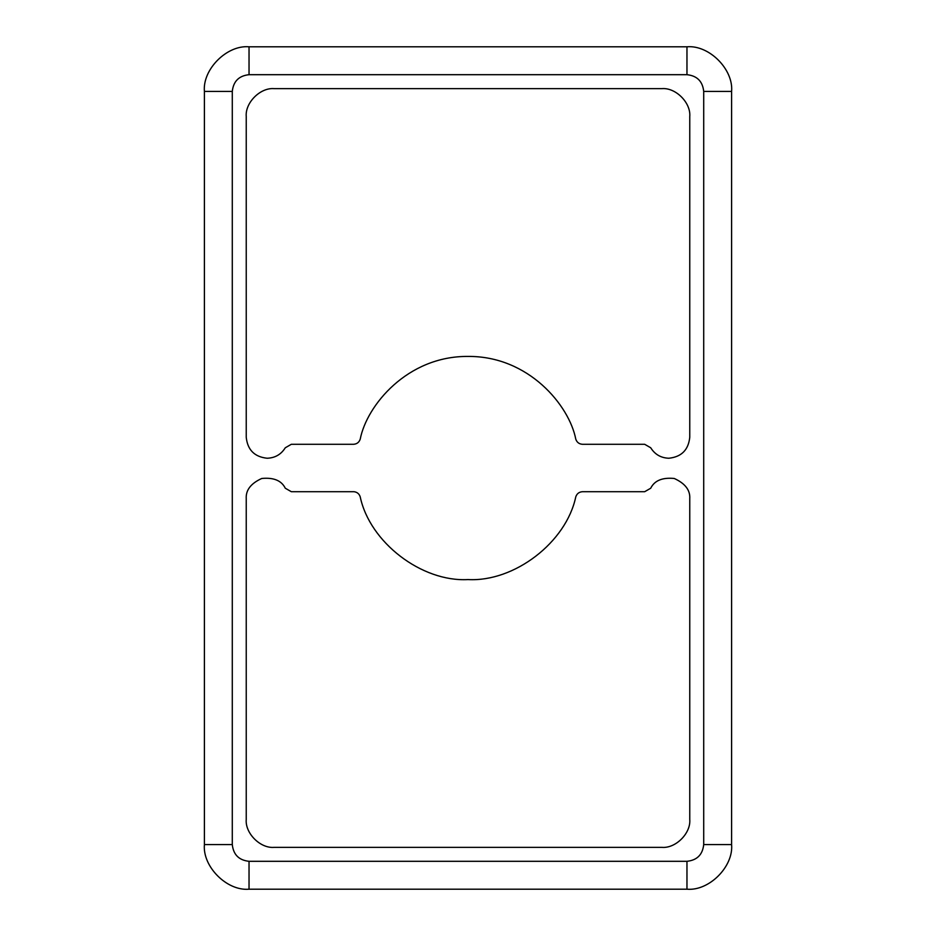 <?xml version="1.0" encoding="UTF-8"?>
<svg xmlns="http://www.w3.org/2000/svg" width="936" height="936" viewBox="0 0 936 936"><rect width="100%" height="100%" fill="white"/><g stroke="black" fill="none" stroke-linecap="round" stroke-linejoin="round"><path stroke-width="1.4" d="M575.769 496.876C576.868 493.658 579.115 491.938 582.508 491.704C579.115 491.938 576.868 493.658 575.769 496.876C576.868 493.658 579.115 491.938 582.508 491.704L644.682 491.704L650.719 488.218C654.486 480.577 662.325 477.325 674.248 478.471C685.152 483.444 690.323 490.171 689.762 498.689L689.762 819.468C691.002 833.262 675.663 848.601 661.869 847.361L274.131 847.361C260.337 848.601 244.998 833.262 246.238 819.468L246.238 498.689C245.677 490.171 250.848 483.444 261.752 478.471C273.675 477.325 281.514 480.577 285.281 488.218L291.318 491.704L354.065 491.704C357.189 492.149 359.237 493.857 360.22 496.852C369.743 542.318 421.633 582.134 468 579.571C421.633 582.134 369.743 542.318 360.22 496.852C369.743 542.318 421.633 582.134 468 579.571C514.367 582.134 566.245 542.33 575.769 496.876C566.245 542.33 514.367 582.134 468 579.571M668.842 458.242C681.455 456.908 688.428 449.935 689.762 437.311C688.428 449.935 681.455 456.908 668.842 458.242C660.945 457.95 654.907 454.463 650.719 447.782C654.907 454.463 660.945 457.95 668.842 458.242C660.945 457.95 654.907 454.463 650.719 447.782L644.682 444.296L582.508 444.296C579.115 444.062 576.868 442.342 575.769 439.124C569.287 405.522 528.653 355.937 468 356.429C407.347 355.937 366.713 405.522 360.231 439.124C359.131 442.342 356.885 444.062 353.492 444.296L291.318 444.296L285.281 447.782C281.092 454.463 275.055 457.95 267.158 458.242C275.055 457.95 281.092 454.463 285.281 447.782C281.092 454.463 275.055 457.95 267.158 458.242C254.545 456.908 247.572 449.935 246.238 437.311C247.572 449.935 254.545 456.908 267.158 458.242C254.545 456.908 247.572 449.935 246.238 437.311L246.238 116.532C244.998 102.738 260.337 87.399 274.131 88.639L661.869 88.639C675.663 87.399 691.002 102.738 689.762 116.532L689.762 437.311L689.762 116.532C691.002 102.738 675.663 87.399 661.869 88.639C675.663 87.399 691.002 102.738 689.762 116.532M249.034 861.307L686.965 861.307C697.063 860.242 702.643 854.662 703.708 844.564L703.708 91.436C702.643 81.338 697.063 75.757 686.965 74.693L249.034 74.693C238.937 75.757 233.356 81.338 232.292 91.436L232.292 844.564C233.356 854.662 238.937 860.242 249.034 861.307L249.034 889.2L686.965 889.2C709.055 891.201 733.59 866.654 731.601 844.564C733.59 866.654 709.055 891.201 686.965 889.2L249.034 889.2C226.945 891.201 202.41 866.654 204.399 844.564C202.41 866.654 226.945 891.201 249.034 889.2L249.034 861.307C238.937 860.242 233.356 854.662 232.292 844.564L204.399 844.564L204.399 91.436L204.399 844.564L232.292 844.564L232.292 91.436L204.399 91.436C202.41 69.346 226.945 44.799 249.034 46.8C226.945 44.799 202.41 69.346 204.399 91.436L232.292 91.436C233.356 81.338 238.937 75.757 249.034 74.693L249.034 46.8L686.965 46.8L249.034 46.8L249.034 74.693L686.965 74.693L686.965 46.8C709.055 44.799 733.59 69.346 731.601 91.436C733.59 69.346 709.055 44.799 686.965 46.8L686.965 74.693C697.063 75.757 702.643 81.338 703.708 91.436L731.601 91.436L731.601 844.564L703.708 844.564C702.643 854.662 697.063 860.242 686.965 861.307L686.965 889.2L686.965 861.307L249.034 861.307M650.719 488.218C654.486 480.577 662.325 477.325 674.248 478.471C685.152 483.444 690.323 490.171 689.762 498.689C690.323 490.171 685.152 483.444 674.248 478.471C662.325 477.325 654.486 480.577 650.719 488.218L644.682 491.704L582.508 491.704L644.682 491.704M689.762 819.468C691.002 833.262 675.663 848.601 661.869 847.361C675.663 848.601 691.002 833.262 689.762 819.468L689.762 498.689M274.131 847.361C260.337 848.601 244.998 833.262 246.238 819.468C244.998 833.262 260.337 848.601 274.131 847.361L661.869 847.361M246.238 498.689C245.677 490.171 250.848 483.444 261.752 478.471C273.675 477.325 281.514 480.577 285.281 488.218C281.514 480.577 273.675 477.325 261.752 478.471C250.848 483.444 245.677 490.171 246.238 498.689L246.238 819.468M291.318 491.704L354.065 491.704L291.318 491.704L285.281 488.218M360.22 496.852C359.237 493.857 357.189 492.149 354.065 491.704C357.189 492.149 359.237 493.857 360.22 496.852M582.508 444.296C579.115 444.062 576.868 442.342 575.769 439.124C576.868 442.342 579.115 444.062 582.508 444.296L644.682 444.296L650.719 447.782M360.231 439.124C359.131 442.342 356.885 444.062 353.492 444.296C356.885 444.062 359.131 442.342 360.231 439.124C366.713 405.522 407.347 355.937 468 356.429C528.653 355.937 569.287 405.522 575.769 439.124M291.318 444.296L353.492 444.296L291.318 444.296L285.281 447.782M246.238 116.532C244.998 102.738 260.337 87.399 274.131 88.639C260.337 87.399 244.998 102.738 246.238 116.532L246.238 437.311M661.869 88.639L274.131 88.639M731.601 844.564L731.601 91.436L703.708 91.436L703.708 844.564L731.601 844.564"/></g></svg>
